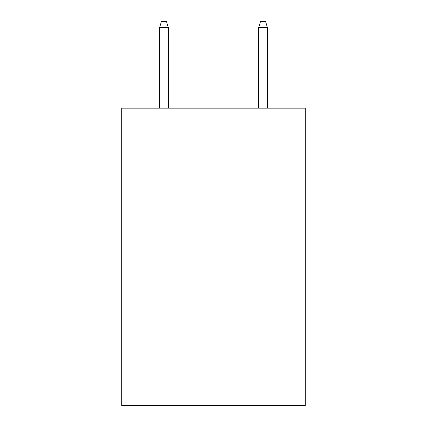 <?xml version="1.0" encoding="UTF-8"?>
<svg xmlns="http://www.w3.org/2000/svg" width="427" height="427" viewBox="0 0 427 427"><rect width="100%" height="100%" fill="white"/><g stroke="black" fill="none" stroke-linecap="round" stroke-linejoin="round"><path stroke-width="0.64" d="M305.214 232.139L305.214 405.65L121.786 405.65L121.786 108.202L305.214 108.202L305.214 232.139L121.786 232.139M168.387 108.202L168.387 27.792L159.463 27.792L159.463 108.202M159.463 27.792L161.449 21.35L166.402 21.35L168.387 27.792M258.613 27.792L260.598 21.35L265.551 21.35L267.537 27.792L258.613 27.792L258.613 108.202M267.537 27.792L267.537 108.202"/></g></svg>
